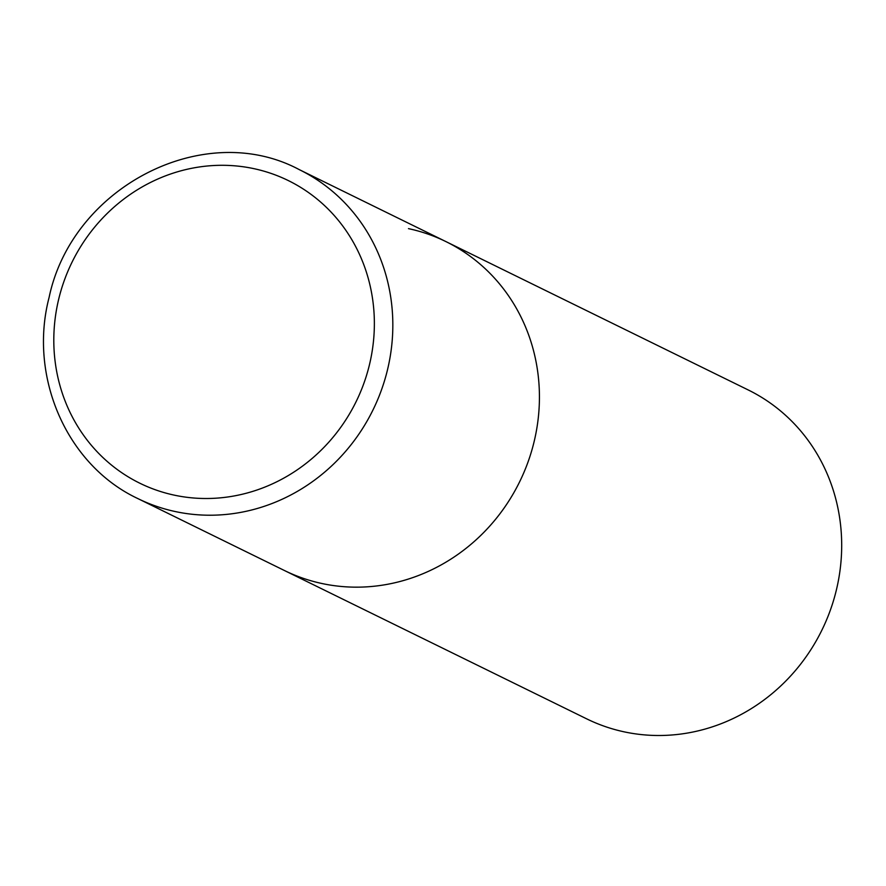 <?xml version="1.0" encoding="UTF-8"?>
<svg xmlns="http://www.w3.org/2000/svg" width="886" height="886" viewBox="0 0 886 886"><rect width="100%" height="100%" fill="white"/><g stroke="black" fill="none" stroke-linecap="round" stroke-linejoin="round"><path stroke-width="1.33" d="M533.981 442.214A183.214 171.984 -63.9 0 0 445.935 241.601A183.214 171.984 116.1 0 1 527.879 462.403A183.214 171.984 116.1 0 1 321.961 583.52A183.214 171.984 116.1 0 1 284.495 570.54A183.214 171.984 -63.9 0 0 533.981 442.214M408.468 228.632A183.214 171.984 116.1 0 1 445.935 241.601L748.194 389.94A183.214 171.984 116.1 0 1 830.138 610.742A183.214 171.984 116.1 0 1 624.22 731.858A183.214 171.984 116.1 0 1 586.765 718.889L137.895 498.596A183.214 171.984 -63.9 0 0 387.381 370.27A183.214 171.984 -63.9 0 0 299.335 169.658C204.334 118.746 72.209 186.736 49.107 297.408C28.241 377.126 66.904 465.349 137.895 498.596M369.351 365.154A168.55 158.229 -63.9 0 0 253.872 168.65A168.55 158.229 -63.9 0 0 58.819 298.648A168.55 158.229 -63.9 0 0 174.287 495.152A168.55 158.229 -63.9 0 0 369.351 365.154M445.935 241.601L299.335 169.658"/></g></svg>
